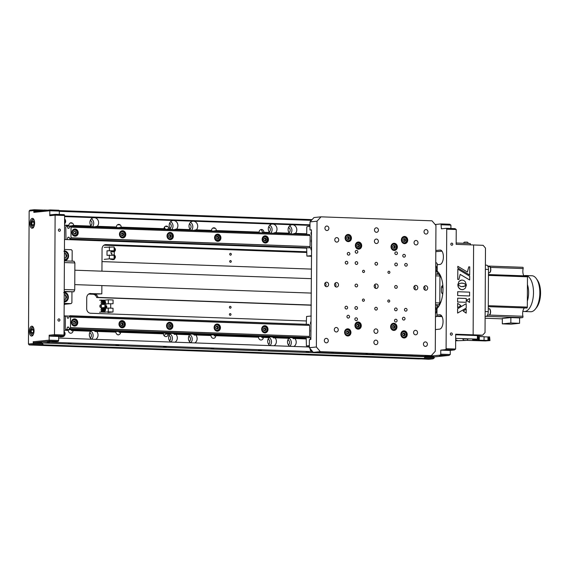 <?xml version="1.0" encoding="UTF-8"?>
<svg xmlns="http://www.w3.org/2000/svg" width="569" height="569" viewBox="0 0 569 569"><rect width="100%" height="100%" fill="white"/><g stroke="black" fill="none" stroke-linecap="round" stroke-linejoin="round"><path stroke-width="0.85" d="M71.097 343.669L68.301 343.619L71.097 343.669M70.3 333.149L70.89 333.199M404.075 355.589L401.465 355.497M356.514 353.882L353.897 353.79M308.917 352.183L306.122 352.133L308.917 352.183M261.356 350.483L258.561 350.426L261.356 350.483M260.552 339.963L261.15 340.013M213.788 348.783L210.999 348.726L213.788 348.783M212.991 338.263L213.581 338.313M166.226 347.076L163.431 347.019L166.226 347.076M165.43 336.556L166.02 336.606M118.658 345.376L115.87 345.319L118.658 345.376M117.861 334.857L118.452 334.906M52.113 345.227L54.233 345.269L52.113 345.227M58.458 345.454L60.57 345.497L58.458 345.454M405.676 357.88L407.788 357.922L405.676 357.88M412.02 358.107L414.132 358.15L412.02 358.107M189.356 341.45A2.973 2.61 84.3 0 0 190.487 339.06A2.973 2.61 84.3 0 0 188.837 336.236M288.447 344.999A2.973 2.61 84.3 0 0 289.578 342.609A2.973 2.61 84.3 0 0 287.928 339.785M90.265 337.901A2.973 2.61 84.3 0 0 91.396 335.511A2.973 2.61 84.3 0 0 89.738 332.687M169.541 340.739A2.973 2.61 84.3 0 0 170.664 338.349A2.973 2.61 84.3 0 0 169.014 335.525M268.632 344.288A2.973 2.61 84.3 0 0 269.763 341.898A2.973 2.61 84.3 0 0 268.106 339.074M193.026 334.145A4.95 4.353 84.3 0 1 194.292 335.134L195.786 334.985A4.95 4.353 -95.7 0 1 197.13 338.633A4.95 4.353 -95.7 0 1 194.797 342.908M190.7 342.758A4.95 4.353 -95.7 0 1 188.41 338.32A4.95 4.353 -95.7 0 1 189.797 334.771L175.963 334.28A4.95 4.353 -95.7 0 1 177.315 337.922A4.95 4.353 -95.7 0 1 174.982 342.197M190.75 342.766A4.95 4.353 84.3 0 0 192.23 339.124A4.95 4.353 84.3 0 0 189.121 334.266M272.302 336.983A4.95 4.353 84.3 0 1 273.568 337.972L275.055 337.822A4.95 4.353 -95.7 0 1 276.406 341.471A4.95 4.353 -95.7 0 1 274.073 345.746M269.969 345.596A4.95 4.353 -95.7 0 1 267.686 341.158A4.95 4.353 -95.7 0 1 269.073 337.609L263.347 337.403A2.703 2.376 84.3 0 1 258.589 337.232L215.779 335.703A2.703 2.376 84.3 0 1 211.021 335.532L195.786 334.985M270.019 345.603A4.95 4.353 84.3 0 0 271.505 341.962A4.95 4.353 84.3 0 0 268.39 337.104M292.117 337.694A4.95 4.353 84.3 0 1 293.384 338.683L294.877 338.534A4.95 4.353 -95.7 0 1 296.221 342.175A4.95 4.353 -95.7 0 1 293.896 346.457M289.792 346.308A4.95 4.353 -95.7 0 1 287.501 341.862A4.95 4.353 -95.7 0 1 288.888 338.32L275.055 337.822M289.841 346.308A4.95 4.353 84.3 0 0 291.321 342.673A4.95 4.353 84.3 0 0 288.213 337.815M288.284 233.667A4.95 4.353 84.3 0 1 287.95 233.333L289.443 233.183A4.95 4.353 -95.7 0 1 288.092 229.542A4.95 4.353 -95.7 0 1 291.954 224.769A4.95 4.353 -95.7 0 1 292.48 224.755A4.95 4.353 -95.7 0 1 296.812 229.848A4.95 4.353 -95.7 0 1 295.425 233.397L293.931 233.546A4.95 4.353 84.3 0 1 293.597 233.859M290.652 233.752A4.95 4.353 84.3 0 0 291.911 230.345A4.95 4.353 84.3 0 0 289.593 225.879M189.193 230.118A4.95 4.353 84.3 0 1 188.858 229.784L190.352 229.634A4.95 4.353 -95.7 0 1 189 225.993A4.95 4.353 -95.7 0 1 192.863 221.22A4.95 4.353 -95.7 0 1 193.389 221.206L272.658 224.044A4.95 4.353 -95.7 0 1 276.996 229.143A4.95 4.353 -95.7 0 1 275.609 232.685L274.116 232.835A4.95 4.353 84.3 0 1 273.781 233.148M309.984 225.381L272.658 224.044A4.95 4.353 -95.7 0 0 272.138 224.058A4.95 4.353 -95.7 0 0 268.276 228.83A4.95 4.353 -95.7 0 0 269.621 232.472L268.127 232.621A4.95 4.353 84.3 0 0 268.461 232.956M263.603 230.95A4.95 4.353 84.3 0 0 263.803 231.512M270.837 233.041A4.95 4.353 84.3 0 0 272.089 229.634A4.95 4.353 84.3 0 0 269.777 225.168M90.094 226.576A4.95 4.353 84.3 0 1 89.767 226.234L91.253 226.085A4.95 4.353 -95.7 0 1 89.909 222.443A4.95 4.353 -95.7 0 1 93.771 217.671A4.95 4.353 -95.7 0 1 94.29 217.657L193.389 221.206A4.95 4.353 -95.7 0 1 197.72 226.306A4.95 4.353 -95.7 0 1 196.333 229.848L194.84 229.997A4.95 4.353 84.3 0 1 194.506 230.31M191.561 230.203A4.95 4.353 84.3 0 0 192.82 226.796A4.95 4.353 84.3 0 0 190.501 222.33M169.37 229.414A4.95 4.353 84.3 0 1 169.036 229.072L170.529 228.923A4.95 4.353 -95.7 0 1 169.185 225.281A4.95 4.353 -95.7 0 1 173.047 220.509A4.95 4.353 -95.7 0 1 173.566 220.495A4.95 4.353 -95.7 0 1 177.905 225.594A4.95 4.353 -95.7 0 1 176.518 229.136L175.024 229.293A4.95 4.353 84.3 0 1 174.69 229.599M164.448 227.166A4.95 4.353 84.3 0 0 165.501 229.271M171.738 229.492A4.95 4.353 84.3 0 0 172.997 226.085A4.95 4.353 84.3 0 0 170.686 221.626M64.617 216.597L94.29 217.657A4.95 4.353 -95.7 0 1 98.629 222.756A4.95 4.353 -95.7 0 1 97.242 226.298L95.748 226.455A4.95 4.353 84.3 0 1 95.414 226.761M92.47 226.654A4.95 4.353 84.3 0 0 93.729 223.247A4.95 4.353 84.3 0 0 91.41 218.788M289.038 232.671A2.973 2.61 84.3 0 0 290.169 230.281A2.973 2.61 84.3 0 0 288.511 227.458M189.946 229.122A2.973 2.61 84.3 0 0 191.077 226.732A2.973 2.61 84.3 0 0 189.42 223.909M90.855 225.573A2.973 2.61 84.3 0 0 91.979 223.183A2.973 2.61 84.3 0 0 90.329 220.367M269.222 231.96A2.973 2.61 84.3 0 0 270.346 229.57A2.973 2.61 84.3 0 0 268.696 226.747M261.719 230.04A2.973 2.61 84.3 0 0 263.163 232.444M170.131 228.411A2.973 2.61 84.3 0 0 171.255 226.021A2.973 2.61 84.3 0 0 169.605 223.204M163.758 228.681A2.973 2.61 84.3 0 0 165.472 229.236M261.171 229.506L261.982 230.061L260.51 229.712M213.603 227.799L214.421 228.361L212.941 228.005M166.041 226.099L166.852 226.661L165.38 226.306M118.473 224.399L119.291 224.954L117.811 224.606M70.912 222.692L71.73 223.254L70.25 222.899M93.935 330.596A4.95 4.353 84.3 0 1 95.201 331.592L96.694 331.442A4.95 4.353 -95.7 0 1 98.039 335.084A4.95 4.353 -95.7 0 1 95.706 339.359M91.609 339.216A4.95 4.353 -95.7 0 1 89.319 334.771A4.95 4.353 -95.7 0 1 90.706 331.222L73.088 330.596A2.703 2.376 84.3 0 1 68.33 330.425L64.027 330.269M91.659 339.216A4.95 4.353 84.3 0 0 93.138 335.575A4.95 4.353 84.3 0 0 90.03 330.717M170.878 342.054A4.95 4.353 -95.7 0 1 168.595 337.609A4.95 4.353 -95.7 0 1 169.982 334.06L168.218 334.003A2.703 2.376 -95.7 0 1 163.459 333.832L120.649 332.296A2.703 2.376 84.3 0 1 115.898 332.125L96.694 331.442M170.928 342.054A4.95 4.353 84.3 0 0 172.414 338.413A4.95 4.353 84.3 0 0 169.299 333.555M33.151 341.763L49.133 340.155L49.496 341.123L33.934 342.687L33.151 341.763L33.5 344.529L29.239 344.956L28.45 344.032L33.137 343.562L42.654 343.904L43.443 344.828L38.536 345.319L419.054 358.939L423.955 358.449L424.751 357.581L424.759 356.571M91.253 226.085L73.636 225.459A2.703 2.376 84.3 0 0 68.885 225.288L64.574 225.338M68.885 225.288L64.574 225.132M65.03 304.237A2.703 2.376 -95.7 0 1 64.162 304.607M65.648 316.151L64.098 316.094M66.822 315.987L64.098 315.895M175.963 334.28L174.47 334.43A4.95 4.353 84.3 0 0 173.211 333.434M169.761 333.313A4.95 4.353 84.3 0 0 168.694 334.017M166.667 333.534A4.95 4.353 84.3 0 0 164.199 335.824M90.485 330.475A4.95 4.353 84.3 0 0 89.418 331.179M51.039 342.161L43.365 342.929M59.325 211.334L311.414 220.352M42.974 210.153L44.147 210.039L43.642 210.587M44.147 210.039L47.803 210.167M59.062 210.573L312.082 219.627M64.624 216.014L309.984 224.798M49.162 335.212L54.489 334.679L54.852 335.646L49.944 336.137L49.162 335.212L49.133 340.155L58.643 340.497L58.216 341.436L42.654 343L42.654 343.904L42.654 343L33.934 342.687M170.529 228.923L168.765 228.859A2.703 2.376 84.3 0 0 164.007 228.695L121.204 227.159A2.703 2.376 84.3 0 0 116.446 226.988L97.242 226.298M190.352 229.634L176.518 229.136M269.621 232.472L263.895 232.266A2.703 2.376 84.3 0 0 259.137 232.095L216.334 230.566A2.703 2.376 84.3 0 0 211.576 230.395L196.333 229.848M289.443 233.183L275.609 232.685M306.734 233.375A2.703 2.376 84.3 0 0 306.705 233.802L295.425 233.397M293.931 233.546L305.212 233.951A2.703 2.376 84.3 0 0 305.226 234.272M287.95 233.333L274.116 232.835M268.127 232.621L262.401 232.415A2.703 2.376 84.3 0 1 262.387 232.742M214.819 231.035A2.703 2.376 84.3 0 0 214.84 230.715L257.643 232.244A2.703 2.376 84.3 0 0 257.665 232.572M194.84 229.997L210.082 230.545A2.703 2.376 84.3 0 0 210.096 230.872M188.858 229.784L175.024 229.293M169.036 229.072L167.272 229.015A2.703 2.376 84.3 0 1 167.258 229.335M119.689 227.628A2.703 2.376 84.3 0 0 119.71 227.308L162.521 228.845A2.703 2.376 84.3 0 0 162.535 229.165M95.748 226.455L114.952 227.138A2.703 2.376 84.3 0 0 114.966 227.465M89.767 226.234L72.149 225.609A2.703 2.376 84.3 0 1 72.128 225.929M67.391 225.438A2.703 2.376 84.3 0 0 67.462 226.128M64.496 239.506L306.655 248.176L67.263 239.606L67.889 237.294L69.013 237.181L69.496 238.148A1.394 0.661 92.1 0 1 69.98 239.136L70.478 239.087A1.394 0.661 92.1 0 1 70.976 237.998L71.033 226.981L310.041 235.538A1.394 0.661 92.1 0 1 309.55 234.549L70.051 226.042A1.394 0.661 92.1 0 1 69.553 227.131L69.062 228.197L67.939 228.311L67.334 226.121L66.139 226.242L65.798 226.995L65.99 239.563M101.943 271.178L102.057 248.945A4.502 3.955 -95.7 0 1 105.571 244.606A4.502 3.955 -95.7 0 1 106.047 244.592L105.109 244.684M311.456 269.094L102.121 261.605A4.502 3.955 -95.7 0 1 101.993 261.598M94.205 294.123A4.502 3.955 -95.7 0 1 97.968 297.402L96.694 297.53A4.502 3.955 84.3 0 0 92.925 294.251L101.823 293.874L101.865 285.581M92.925 294.251L88.6 294.095M101.823 293.874L89.781 293.568M306.278 320.966L90.62 313.249A4.502 3.955 -95.7 0 1 86.68 308.611L86.737 297.829A4.502 3.955 -95.7 0 1 90.251 293.49A4.502 3.955 -95.7 0 1 90.727 293.476M306.641 251.775L106.047 244.592M306.634 252.472L103.921 245.211M231.334 254.272A0.925 0.811 84.3 0 0 229.705 254.208A0.925 0.811 84.3 0 0 231.334 254.272M231.291 261.456A0.925 0.811 84.3 0 0 229.67 261.399A0.925 0.811 84.3 0 0 231.291 261.456M97.968 297.402L311.271 305.041M96.694 297.53L311.271 305.219M231.014 314.479A0.925 0.811 84.3 0 0 229.392 314.415A0.925 0.811 84.3 0 0 231.014 314.479M231.057 307.288A0.925 0.811 84.3 0 0 229.428 307.232A0.925 0.811 84.3 0 0 231.057 307.288M294.877 338.534L306.15 338.939A2.703 2.376 84.3 0 0 306.179 339.366M288.675 337.573A4.95 4.353 84.3 0 0 287.601 338.271M268.853 336.862A4.95 4.353 84.3 0 0 267.786 337.566M189.577 334.024A4.95 4.353 84.3 0 0 188.51 334.728M215.772 335.902L214.285 335.852A2.703 2.376 84.3 0 0 214.143 334.899M209.691 334.743A2.703 2.376 84.3 0 0 209.541 335.482M263.333 337.609L261.854 337.552A2.703 2.376 84.3 0 0 261.704 336.606M257.252 336.443A2.703 2.376 84.3 0 0 257.103 337.182M304.813 338.15A2.703 2.376 84.3 0 0 304.671 338.882M73.081 330.795L71.594 330.745A2.703 2.376 84.3 0 0 71.452 329.792M66.993 329.636A2.703 2.376 84.3 0 0 66.85 330.369M120.642 332.502L119.163 332.445A2.703 2.376 84.3 0 0 119.013 331.499M114.561 331.336A2.703 2.376 84.3 0 0 114.412 332.076M168.211 334.202L166.724 334.152A2.703 2.376 84.3 0 0 166.575 333.199M162.122 333.043A2.703 2.376 84.3 0 0 161.973 333.775M309.344 347.012L58.657 338.036M43.45 343.029L423.962 356.649L431.636 355.881L432.433 354.366M51.125 342.261L312.673 351.621M429.353 355.803L431.636 355.881M43.443 344.828L423.955 358.449M217.258 331.186A3.599 3.165 84.3 0 0 217.635 331.172A3.599 3.165 84.3 0 0 220.445 327.495A3.599 3.165 84.3 0 0 217.294 323.996A3.599 3.165 84.3 0 0 216.917 324.01A3.599 3.165 84.3 0 0 214.115 327.694A3.599 3.165 84.3 0 0 217.258 331.186M216.64 331.094A3.599 3.165 84.3 0 0 217.159 330.774M216.526 324.501A3.599 3.165 84.3 0 0 215.957 324.287M169.697 329.487A3.599 3.165 84.3 0 0 170.074 329.472A3.599 3.165 84.3 0 0 172.884 325.788A3.599 3.165 84.3 0 0 169.733 322.296A3.599 3.165 84.3 0 0 169.356 322.31A3.599 3.165 84.3 0 0 166.546 325.994A3.599 3.165 84.3 0 0 169.697 329.487M169.078 329.394A3.599 3.165 84.3 0 0 169.59 329.067M168.965 322.801A3.599 3.165 84.3 0 0 168.388 322.587M122.129 327.78A3.599 3.165 84.3 0 0 122.513 327.772A3.599 3.165 84.3 0 0 125.315 324.088A3.599 3.165 84.3 0 0 122.171 320.596A3.599 3.165 84.3 0 0 121.787 320.603A3.599 3.165 84.3 0 0 118.985 324.287A3.599 3.165 84.3 0 0 122.129 327.78M121.51 327.694A3.599 3.165 84.3 0 0 122.029 327.367M121.396 321.094A3.599 3.165 84.3 0 0 120.827 320.88M74.567 326.08A3.599 3.165 84.3 0 0 74.944 326.065A3.599 3.165 84.3 0 0 77.754 322.381A3.599 3.165 84.3 0 0 74.603 318.889A3.599 3.165 84.3 0 0 74.226 318.903A3.599 3.165 84.3 0 0 71.417 322.587A3.599 3.165 84.3 0 0 74.567 326.08M73.949 325.987A3.599 3.165 84.3 0 0 74.468 325.66M73.835 319.394A3.599 3.165 84.3 0 0 73.266 319.181M264.827 332.893A3.599 3.165 84.3 0 0 265.204 332.879A3.599 3.165 84.3 0 0 268.006 329.195A3.599 3.165 84.3 0 0 264.862 325.703A3.599 3.165 84.3 0 0 264.485 325.717A3.599 3.165 84.3 0 0 261.676 329.401A3.599 3.165 84.3 0 0 264.827 332.893M264.201 332.801A3.599 3.165 84.3 0 0 264.72 332.474M264.094 326.208A3.599 3.165 84.3 0 0 263.518 325.987M66.865 315.987L65.67 316.108L65.328 316.855L65.264 328.896L65.599 329.586L66.793 329.465L67.419 327.154L68.543 327.04L69.02 328.007A1.394 0.661 92.1 0 1 69.51 328.996L70.001 328.946A1.394 0.661 92.1 0 1 70.499 327.858L70.556 316.841L309.572 325.397A1.394 0.661 92.1 0 1 309.081 324.408L69.574 315.902A1.394 0.661 92.1 0 1 69.077 316.99L68.593 318.057L67.469 318.171L66.865 315.987L69.553 316.079M70.008 315.731L309.081 324.408M70.556 316.841A1.394 0.661 92.1 0 1 70.072 315.852M70.648 317.025L309.572 325.397M70.499 327.858L309.515 336.421L70.592 327.659M69.944 329.081L309.017 337.502L70.001 328.946M69.567 329.124L310.518 337.751M306.186 338.036L66.793 329.465M65.599 329.586L306.186 338.199M68.621 327.196L67.419 327.154M310.887 336.841A1.799 0.854 -87.9 0 0 310.446 338.455A1.799 0.854 -87.9 0 0 310.603 339.494M310.973 321.563A1.799 0.854 -87.9 0 0 310.525 323.178A1.799 0.854 -87.9 0 0 310.951 324.7M306.257 324.188L306.57 316.478L311.215 316.008M310.93 329.586A2.923 1.38 -87.9 0 0 310.916 331.955M309.351 346.059L306.421 345.952L309.351 345.66M309.607 336.215L309.657 325.582M309.017 337.502A1.394 0.661 92.1 0 1 309.515 336.421M308.583 337.68L308.953 337.645M306.421 345.952L306.186 337.595M217.728 241.327A3.599 3.165 84.3 0 0 218.112 241.313A3.599 3.165 84.3 0 0 220.914 237.629A3.599 3.165 84.3 0 0 217.771 234.136A3.599 3.165 84.3 0 0 217.386 234.151A3.599 3.165 84.3 0 0 214.584 237.835A3.599 3.165 84.3 0 0 217.728 241.327M217.109 241.235A3.599 3.165 84.3 0 0 217.628 240.907M216.995 234.641A3.599 3.165 84.3 0 0 216.426 234.428M170.167 239.627A3.599 3.165 84.3 0 0 170.544 239.613A3.599 3.165 84.3 0 0 173.353 235.929A3.599 3.165 84.3 0 0 170.202 232.437A3.599 3.165 84.3 0 0 169.825 232.444A3.599 3.165 84.3 0 0 167.016 236.128A3.599 3.165 84.3 0 0 170.167 239.627M169.548 239.535A3.599 3.165 84.3 0 0 170.067 239.208M169.434 232.941A3.599 3.165 84.3 0 0 168.865 232.721M122.598 237.92A3.599 3.165 84.3 0 0 122.982 237.906A3.599 3.165 84.3 0 0 125.785 234.222A3.599 3.165 84.3 0 0 122.641 230.73A3.599 3.165 84.3 0 0 122.257 230.744A3.599 3.165 84.3 0 0 119.454 234.428A3.599 3.165 84.3 0 0 122.598 237.92M121.979 237.828A3.599 3.165 84.3 0 0 122.499 237.508M121.873 231.234A3.599 3.165 84.3 0 0 121.297 231.021M75.037 236.22A3.599 3.165 84.3 0 0 75.414 236.206A3.599 3.165 84.3 0 0 78.223 232.522A3.599 3.165 84.3 0 0 75.072 229.03A3.599 3.165 84.3 0 0 74.695 229.044A3.599 3.165 84.3 0 0 71.893 232.728A3.599 3.165 84.3 0 0 75.037 236.22M74.418 236.128A3.599 3.165 84.3 0 0 74.937 235.801M74.304 229.535A3.599 3.165 84.3 0 0 73.735 229.321M265.296 243.027A3.599 3.165 84.3 0 0 265.673 243.02A3.599 3.165 84.3 0 0 268.483 239.336A3.599 3.165 84.3 0 0 265.332 235.843A3.599 3.165 84.3 0 0 264.955 235.851A3.599 3.165 84.3 0 0 262.145 239.535A3.599 3.165 84.3 0 0 265.296 243.027M264.677 242.935A3.599 3.165 84.3 0 0 265.19 242.614M264.564 236.341A3.599 3.165 84.3 0 0 263.988 236.128M67.334 226.121L70.023 226.22M70.485 225.872L309.55 234.549M71.033 226.981A1.394 0.661 92.1 0 1 70.542 225.993M71.118 227.166L310.041 235.538M70.976 237.998L309.984 246.555L71.068 237.799M70.414 239.222L309.422 247.778L70.478 239.087M70.044 239.257L310.987 247.885M69.091 237.337L67.889 237.294M311.364 246.974A1.799 0.854 -87.9 0 0 310.916 248.589A1.799 0.854 -87.9 0 0 311.556 250.275M311.442 231.697A1.799 0.854 -87.9 0 0 310.994 233.311A1.799 0.854 -87.9 0 0 311.428 234.841M311.399 239.727A2.923 1.38 -87.9 0 0 311.385 242.088M306.727 234.328L306.769 227.223L307.04 226.618L309.977 226.32M311.528 256.256L306.89 256.093L311.528 255.623M310.077 246.356L310.133 235.722M309.486 247.643A1.394 0.661 92.1 0 1 309.984 246.555M309.052 247.821L309.422 247.778M306.89 256.093L306.663 247.728M312.032 350.867L311.015 350.966L310.233 350.042L311.243 349.942M312.153 351.009L311.015 350.966M310.233 350.042L310.24 348.754M32.305 218.354A4.95 2.34 -87.9 0 0 29.937 223.375A4.95 2.34 -87.9 0 0 32.099 228.24A4.95 2.34 -87.9 0 0 32.248 228.24A4.95 2.34 -87.9 0 0 34.617 223.219A4.95 2.34 -87.9 0 0 32.454 218.347A4.95 2.34 -87.9 0 0 32.305 218.354M31.736 326.186A4.95 2.34 -87.9 0 0 29.368 331.208A4.95 2.34 -87.9 0 0 31.537 336.08A4.95 2.34 -87.9 0 0 31.686 336.073A4.95 2.34 -87.9 0 0 34.055 331.051A4.95 2.34 -87.9 0 0 31.892 326.179A4.95 2.34 -87.9 0 0 31.736 326.186M38.756 342.517L41.544 342.566L38.756 342.517M47.277 341.656L50.072 341.713L47.277 341.656M57.931 319.97A1.124 0.989 84.3 0 0 59.916 320.041A1.124 0.989 84.3 0 0 57.931 319.97M58.401 230.111A1.124 0.989 84.3 0 0 60.385 230.182A1.124 0.989 84.3 0 0 58.401 230.111M29.147 211.035L29.944 210.167L34.204 209.741L33.834 210.566L29.147 211.035L28.45 344.032M34.204 209.741L42.924 210.053L43.208 210.63M41.217 210.829L33.834 210.566L33.827 212.365L34.624 211.49L50.179 209.925L49.809 210.758L33.827 212.365M50.179 209.925L58.899 210.238L59.325 211.099L49.809 210.758L49.788 215.701L50.584 214.826L55.485 214.335L55.115 215.16L49.788 215.701M59.325 211.099L59.304 214.47M55.485 214.335L64.205 214.648L64.624 215.502L55.115 215.16L54.489 334.679L63.998 335.02L63.572 335.959L54.852 335.646M64.624 215.502L63.998 335.02M63.572 335.959L58.664 336.45L49.944 336.137M58.664 336.45L58.643 340.497M58.216 341.436L49.496 341.123M42.654 343.904L42.22 344.842L33.5 344.529M42.22 344.842L37.959 345.269L29.239 344.956M435.47 316.677L436.16 316.698L436.956 315.831L437.013 305.048L435.527 304.991M435.47 316.769L436.16 316.698M435.484 313.647A4.95 4.353 84.3 0 0 436.587 310.425A4.95 4.353 84.3 0 0 435.52 307.118M435.69 274.18L439.09 274.301L439.937 276.008L439.794 302.971L438.934 304.849L437.013 305.048M438.934 304.849L435.527 304.728M435.747 262.757L436.444 262.778L437.227 263.71L437.177 274.23M435.698 272.316A4.95 4.353 84.3 0 0 436.807 269.087A4.95 4.353 84.3 0 0 435.733 265.78M439.937 276.008L435.683 275.858M435.541 302.815L439.794 302.971M442.725 293.903A2.703 2.376 -95.7 0 1 441.409 291.442L441.43 287.772A2.703 2.376 -95.7 0 1 442.838 285.361M441.018 277.003L439.929 276.968M439.801 302.125L440.819 302.167M452.789 244.229A1.124 0.989 84.3 0 0 450.812 244.158A1.124 0.989 84.3 0 0 452.789 244.229M452.319 334.088A1.124 0.989 84.3 0 0 450.335 334.017A1.124 0.989 84.3 0 0 452.319 334.088M433.77 356.656L430.982 356.599L433.77 356.656M442.298 355.796L439.503 355.746L442.298 355.796M439.937 276.278L440.74 276.306M437.006 306.321L438.742 306.385M436.999 307.217A20.249 9.573 -87.9 0 0 437.54 307.978M438.799 272.857A20.249 9.573 -87.9 0 0 437.725 274.251M437.227 264.713L439.937 264.443A7.198 3.4 -87.9 0 0 443.379 257.145A7.198 3.4 -87.9 0 0 440.228 250.054A7.198 3.4 -87.9 0 0 440.015 250.068L435.811 250.488M435.811 251.654L441.957 251.164M435.505 309.707A20.249 9.573 -87.9 0 0 436.43 309.052M436.992 308.547A20.249 9.573 -87.9 0 0 443.002 289.28A20.249 9.573 -87.9 0 0 437.191 271.207M436.537 270.759A20.249 9.573 -87.9 0 0 435.712 270.346M441.622 315.866L436.444 316.385M436.964 315.034L439.673 314.764A7.198 3.4 92.1 0 1 439.894 314.757A7.198 3.4 92.1 0 1 443.045 321.841A7.198 3.4 92.1 0 1 439.595 329.145L435.399 329.565M442.056 316.592L436.437 316.392M469.546 302.431L469.567 298.519L466.473 300.325L469.503 302.402M469.525 298.547L466.431 300.325L469.503 302.438M457.839 266.328L457.789 267.963L469.653 275.026L469.738 266.875L468.771 266.84L467.362 272.003M468.813 266.84L467.398 272.025L457.796 266.306M457.839 266.299L457.832 267.956L469.695 275.026M464.958 286.122L461.132 286.655L457.832 284.784L458.529 287.494L460.798 289.486L463.344 289.578L465.385 288.113L466.388 285.076L463.01 286.726M457.625 307.616L460.933 305.702L457.647 303.313L457.583 307.623L457.647 303.348M466.239 303.64L457.618 308.768L457.597 313.085L466.217 308.049L466.196 303.647L457.576 308.775L457.597 313.064M477.768 335.667L482.64 335.177L485.037 332.566L485.478 248.098L483.109 245.317L473.6 244.976L473.131 334.835L469.076 335.241L473.131 334.835L455.691 334.209L455.613 349.039L454.389 349.949L445.669 349.636L446.096 348.697L455.613 349.039M420.057 358.84L428.777 359.259L433.037 358.833L434.261 357.922L434.268 356.912M433.037 358.833L424.318 358.52L424.751 357.581L434.261 357.922M420.057 358.947L424.318 358.52M424.751 357.581L424.759 356.678L433.478 356.991L449.033 355.426L450.257 354.515L450.278 350.362M449.033 355.426L440.314 355.12L440.747 354.174L450.257 354.515M424.759 356.678L440.314 355.12M440.747 354.174L440.769 350.134L449.489 350.447L454.389 349.949M440.769 350.134L445.669 349.636M482.64 335.177L473.131 334.835L473.6 244.976L456.16 244.35L456.238 229.52L446.722 229.179L446.302 228.325L441.402 228.816L441.003 223.923L435.15 224.506M446.302 228.325L455.022 228.638L456.238 229.52M441.003 223.923L449.723 224.229L450.933 225.118L441.423 224.776M450.918 228.489L450.933 225.118M469.581 295.972L457.689 295.546L457.711 291.719L457.647 295.546L469.581 295.972L469.603 292.146L457.668 291.726M466.189 313.114L466.21 309.123L463.187 311.015L466.146 313.085M466.21 309.123L463.145 311.015L466.146 313.121M466.374 285.033L465.15 281.563L463.792 280.474L462.128 280.033L460.456 280.353L459.083 281.349L457.81 284.742L459.923 283.405L462.106 283.056L464.297 283.561L466.331 284.991M457.825 269.144L457.732 279.422L458.913 279.457L460.172 274.372L469.674 279.998L469.695 276.214L457.825 269.144L457.775 279.415L458.913 279.457M469.674 279.998L460.165 274.393M457.654 301.99L466.246 302.295L466.267 298.49L457.675 298.177L457.611 301.997L466.203 302.295M457.675 298.177L457.611 301.997M461.146 283.099L463.87 283.412L466.331 285.041M461.658 280.048L459.041 281.349L457.81 284.706M446.096 348.697L446.722 229.179M466.345 285.119L464.916 286.129M457.832 284.834L458.095 286.662L459.311 288.554L460.755 289.486L462.497 289.735M470.193 244.855L470.2 243.518L470.556 244.862M470.2 243.518L456.167 243.02M455.655 340.226L456.971 340.17L455.655 340.098M455.684 334.764L477.768 335.61L477.754 339.202L477.384 339.131L477.405 335.539M455.669 338.356L477.384 339.131M477.754 339.202L472.633 339.721L473.678 340.049L489.589 340.504L489.61 336.905L489.959 340.575L489.589 340.504M474.532 339.529L474.525 339.963M477.768 336.599L478.451 336.62L478.429 340.219M478.451 336.62L479.304 336.535L479.283 340.134M479.304 336.535L484.063 336.706L484.041 340.305M484.063 336.827L487.96 336.962L487.946 340.561M487.96 336.962L488.814 336.876L488.799 340.475M488.814 336.876L489.61 336.905M489.959 340.575L485.329 340.931L466.921 340.347M465.406 340.447L455.655 340.795M64.389 260.694A4.95 4.353 84.3 0 0 64.717 260.673A4.95 4.353 84.3 0 0 68.579 255.901A4.95 4.353 84.3 0 0 64.439 250.815M64.169 302.025A4.95 4.353 84.3 0 0 64.496 302.011A4.95 4.353 84.3 0 0 68.365 297.238A4.95 4.353 84.3 0 0 64.226 292.153M64.446 249.464L71.388 249.713L72.178 250.637L72.121 261.164M64.389 260.887L74.034 261.228L74.88 262.942L64.382 262.565M64.24 289.521L74.738 289.898L74.88 262.942M74.738 289.898L73.878 291.783L64.226 291.435M64.226 291.698L73.878 291.783M64.162 304.33L71.104 303.633L71.9 302.758L71.957 291.975M64.162 303.384L71.104 303.633M261.946 327.751A3.151 2.774 -95.7 0 1 264.059 326.208A3.151 2.774 -95.7 0 1 267.146 329.415M265.958 329.373L265.268 330.696L263.895 330.646L263.212 329.273L263.909 327.95L265.282 328L265.958 329.373L265.104 329.458L264.471 330.667M263.845 328.064L265.282 328M264.429 328.085L265.104 329.458M267.146 329.444A3.151 2.774 -95.7 0 1 264.692 332.481A3.151 2.774 -95.7 0 1 262.309 331.386M263.689 242.309A3.151 2.774 -95.7 0 1 262.778 241.526A3.151 2.774 -95.7 0 0 265.161 242.614A3.151 2.774 -95.7 0 1 263.689 242.309M267.622 239.585A3.151 2.774 -95.7 0 1 265.161 242.614C268.106 241.178 268.404 239.193 266.05 236.661L264.528 236.348A3.151 2.774 -95.7 0 0 262.416 237.892A3.151 2.774 -95.7 0 1 264.528 236.348A3.151 2.774 -95.7 0 1 266 236.654M264.258 238.169L265.631 238.062L266.427 239.35L265.851 240.751L264.485 240.858L263.689 239.57L264.258 238.169M264.315 238.205L264.898 238.226L265.538 239.521L265.012 240.808M32.333 333.747L31.274 332.559L31.288 329.963L32.362 328.555L33.422 329.75L33.407 332.339L32.333 333.747M33.187 332.623L31.274 332.559M33.415 330.041L31.288 329.963M32.895 225.914L31.843 224.719L31.85 222.13L32.924 220.722L33.984 221.917L33.969 224.506L32.895 225.914M33.756 224.791L31.843 224.719M33.984 222.202L31.85 222.13M65.371 253.539A4.502 3.955 -95.7 0 1 66.054 256.107A4.502 3.955 -95.7 0 1 65.67 257.985M64.425 253.447L65.805 253.497L66.936 255.787L65.776 257.992L64.404 257.942M64.425 253.625L65.805 253.497M65.158 294.877A4.502 3.955 -95.7 0 1 65.833 297.438A4.502 3.955 -95.7 0 1 65.456 299.322M64.212 294.785L65.584 294.834L66.715 297.125L65.563 299.33L64.183 299.28M64.212 294.962L65.584 294.834M64.02 331.208A3.151 2.774 -95.7 0 1 65.051 333.676A3.151 2.774 -95.7 0 1 62.59 336.734L61.096 336.884A3.151 2.774 -95.7 0 1 59.325 336.386M463.458 243.276A2.667 2.667 0 0 1 464.432 242.131L467.391 242.145A2.667 2.667 0 0 1 468.408 243.454M455.662 339.309A2.667 2.667 0 0 0 456.075 338.47L455.669 338.384M466.879 340.376A2.667 2.667 0 0 0 467.967 338.896L462.839 338.868A2.667 2.667 0 0 0 463.913 340.362L466.879 340.376L463.913 340.362M466.281 340.333L464.482 340.333L466.281 340.333M214.378 326.051A3.151 2.774 -95.7 0 1 216.497 324.508A3.151 2.774 -95.7 0 1 219.584 327.716M218.396 327.666L217.699 328.989L216.327 328.939L215.651 327.573L216.341 326.243L217.714 326.293L218.396 327.666L217.543 327.751L216.91 328.96M216.284 326.364L217.714 326.293M216.86 326.378L217.543 327.751M219.584 327.737A3.151 2.774 -95.7 0 1 217.123 330.774A3.151 2.774 -95.7 0 1 214.748 329.686M166.817 324.344A3.151 2.774 -95.7 0 1 168.929 322.801A3.151 2.774 -95.7 0 1 172.023 326.016M170.828 325.966L170.138 327.289L168.765 327.239L168.083 325.866L168.78 324.543L170.152 324.593L170.828 325.966L169.982 326.051L169.342 327.26M168.716 324.657L170.152 324.593M169.299 324.679L169.982 326.051M172.023 326.037A3.151 2.774 -95.7 0 1 169.562 329.074A3.151 2.774 -95.7 0 1 167.179 327.979M119.255 322.644A3.151 2.774 -95.7 0 1 121.368 321.101A3.151 2.774 -95.7 0 1 124.455 324.309M123.267 324.266L122.577 325.589L121.197 325.539L120.521 324.166L121.211 322.843L122.591 322.893L123.267 324.266L122.413 324.351L121.78 325.56M121.154 322.957L122.591 322.893M121.738 322.979L122.413 324.351M124.455 324.337A3.151 2.774 -95.7 0 1 121.994 327.367A3.151 2.774 -95.7 0 1 119.618 326.279M71.687 320.944A3.151 2.774 -95.7 0 1 73.799 319.401A3.151 2.774 -95.7 0 1 76.893 322.609A3.151 2.774 -95.7 0 1 74.432 325.667A3.151 2.774 -95.7 0 1 72.057 324.572M75.023 321.186L75.705 322.559L75.008 323.882L73.636 323.832L72.96 322.459L73.65 321.136L75.023 321.186L74.169 321.272L74.852 322.644L75.705 322.559M73.593 321.25L74.169 321.272M72.156 231.078A3.151 2.774 -95.7 0 1 74.269 229.535A3.151 2.774 -95.7 0 1 77.363 232.749A3.151 2.774 -95.7 0 1 74.902 235.808A3.151 2.774 -95.7 0 1 72.526 234.713M76.175 232.7L75.478 234.023L74.105 233.973L73.429 232.6L74.119 231.277L75.492 231.327L76.175 232.7L75.321 232.785L74.688 233.994M74.062 231.391L75.492 231.327M119.725 232.785A3.151 2.774 -95.7 0 1 121.837 231.242A3.151 2.774 -95.7 0 1 124.924 234.449A3.151 2.774 -95.7 0 1 122.47 237.508A3.151 2.774 -95.7 0 1 120.087 236.419M123.736 234.4L123.046 235.722L121.674 235.673L120.991 234.3L121.688 232.977L123.06 233.027L123.736 234.4L122.883 234.485L122.25 235.694M121.624 233.091L123.06 233.027M122.207 233.112L122.883 234.485M167.286 234.485A3.151 2.774 -95.7 0 1 169.398 232.941A3.151 2.774 -95.7 0 1 172.492 236.149M171.305 236.107L170.608 237.429L169.235 237.38L168.559 236.007L169.249 234.684L170.622 234.734L171.305 236.107L170.451 236.192L169.818 237.401M169.192 234.798L170.622 234.734M169.768 234.819L170.451 236.192M172.492 236.178A3.151 2.774 -95.7 0 1 170.031 239.208A3.151 2.774 -95.7 0 1 167.649 238.119M214.847 236.185A3.151 2.774 -95.7 0 1 216.967 234.641A3.151 2.774 -95.7 0 1 220.054 237.856M218.866 237.806L218.176 239.129L216.796 239.08L216.12 237.707L216.81 236.384L218.183 236.434L218.866 237.806L218.012 237.892L217.379 239.101M216.753 236.498L218.183 236.434M217.337 236.519L218.012 237.892M220.054 237.878A3.151 2.774 -95.7 0 1 217.593 240.915A3.151 2.774 -95.7 0 1 215.217 239.819M265.751 238.141L266.427 239.513L265.737 240.836L264.365 240.787L263.682 239.414L264.379 238.091L265.751 238.141M264.898 238.226L265.68 238.148M391.038 246.761A3.599 3.165 84.3 0 0 394.566 250.452A3.599 3.165 84.3 0 0 397.375 246.982A3.599 3.165 84.3 0 0 393.848 243.29A3.599 3.165 84.3 0 0 391.038 246.761M393.57 250.374A3.599 3.165 84.3 0 0 394.089 250.047M362.41 300.112A1.124 0.989 84.3 0 0 364.395 300.183A1.124 0.989 84.3 0 0 362.41 300.112M362.56 271.356A1.124 0.989 84.3 0 0 364.544 271.427A1.124 0.989 84.3 0 0 362.56 271.356M387.781 301.015A1.124 0.989 84.3 0 0 389.758 301.086A1.124 0.989 84.3 0 0 387.781 301.015M387.93 272.259A1.124 0.989 84.3 0 0 389.907 272.331A1.124 0.989 84.3 0 0 387.93 272.259M345.241 262.643A1.487 1.309 84.3 0 0 347.858 262.736A1.487 1.309 84.3 0 0 345.241 262.643M345.298 263.084A1.487 1.309 84.3 0 0 345.248 262.558M345.006 307.573A1.487 1.309 84.3 0 0 347.623 307.665A1.487 1.309 84.3 0 0 345.006 307.573M345.063 308.014A1.487 1.309 84.3 0 0 345.013 307.488M404.459 309.707A1.487 1.309 84.3 0 0 407.077 309.799A1.487 1.309 84.3 0 0 404.459 309.707M404.516 310.141A1.487 1.309 84.3 0 0 404.467 309.614M404.701 264.77A1.487 1.309 84.3 0 0 407.312 264.87A1.487 1.309 84.3 0 0 404.701 264.77M404.751 265.211A1.487 1.309 84.3 0 0 404.701 264.685M354.857 319.159A1.487 1.309 84.3 0 0 357.474 319.259A1.487 1.309 84.3 0 0 354.857 319.159M354.914 319.6A1.487 1.309 84.3 0 0 354.864 319.074M394.495 320.582A1.487 1.309 84.3 0 0 397.112 320.674A1.487 1.309 84.3 0 0 394.495 320.582M394.552 321.023A1.487 1.309 84.3 0 0 394.495 320.496M355.212 251.768A1.487 1.309 84.3 0 0 357.83 251.861A1.487 1.309 84.3 0 0 355.212 251.768M355.269 252.202A1.487 1.309 84.3 0 0 355.212 251.676M394.85 253.184A1.487 1.309 84.3 0 0 397.461 253.276A1.487 1.309 84.3 0 0 394.85 253.184M394.9 253.625A1.487 1.309 84.3 0 0 394.85 253.098M334.309 329.664A2.248 1.977 84.3 0 0 338.271 329.807A2.248 1.977 84.3 0 0 334.309 329.664M373.947 331.08A2.248 1.977 84.3 0 0 377.908 331.222A2.248 1.977 84.3 0 0 373.947 331.08M413.578 332.502A2.248 1.977 84.3 0 0 417.546 332.645A2.248 1.977 84.3 0 0 413.578 332.502M324.337 340.539A2.248 1.977 84.3 0 0 328.299 340.682A2.248 1.977 84.3 0 0 324.337 340.539M334.778 239.798A2.248 1.977 84.3 0 0 338.74 239.94A2.248 1.977 84.3 0 0 334.778 239.798M414.054 242.636A2.248 1.977 84.3 0 0 418.016 242.778A2.248 1.977 84.3 0 0 414.054 242.636M374.416 241.22A2.248 1.977 84.3 0 0 378.378 241.363A2.248 1.977 84.3 0 0 374.416 241.22M324.927 228.212A2.248 1.977 84.3 0 0 328.889 228.354A2.248 1.977 84.3 0 0 324.927 228.212M372.197 354.302L373.933 354.338L372.197 354.302M365.86 354.074L367.588 354.11L365.86 354.074M331.13 352.567L333.249 352.609L331.13 352.567M410.405 355.405L412.518 355.447L410.405 355.405M374.473 229.99A2.248 1.977 84.3 0 0 378.435 230.132A2.248 1.977 84.3 0 0 374.473 229.99M424.019 231.761A2.248 1.977 84.3 0 0 427.98 231.903A2.248 1.977 84.3 0 0 424.019 231.761M423.428 344.089A2.248 1.977 84.3 0 0 427.397 344.231A2.248 1.977 84.3 0 0 423.428 344.089M373.883 342.31A2.248 1.977 84.3 0 0 377.852 342.453A2.248 1.977 84.3 0 0 373.883 342.31M334.544 284.728A2.248 1.977 84.3 0 0 338.505 284.87A2.248 1.977 84.3 0 0 334.544 284.728M335.418 286.634A2.248 1.977 84.3 0 0 335.077 283.227M413.812 287.565A2.248 1.977 84.3 0 0 417.781 287.708A2.248 1.977 84.3 0 0 413.812 287.565M414.687 289.472A2.248 1.977 84.3 0 0 414.346 286.065M374.182 286.15A2.248 1.977 84.3 0 0 378.143 286.292A2.248 1.977 84.3 0 0 374.182 286.15M375.056 288.049A2.248 1.977 84.3 0 0 374.708 284.649M324.636 284.379A2.248 1.977 84.3 0 0 328.598 284.521A2.248 1.977 84.3 0 0 324.636 284.379M325.504 286.278A2.248 1.977 84.3 0 0 325.162 282.871M423.727 287.921A2.248 1.977 84.3 0 0 427.689 288.063A2.248 1.977 84.3 0 0 423.727 287.921M424.602 289.827A2.248 1.977 84.3 0 0 424.254 286.42M354.914 307.929A1.487 1.309 84.3 0 0 357.531 308.021A1.487 1.309 84.3 0 0 354.914 307.929M354.971 308.37A1.487 1.309 84.3 0 0 354.921 307.843M355.148 262.999A1.487 1.309 84.3 0 0 357.766 263.091A1.487 1.309 84.3 0 0 355.148 262.999M355.205 263.44A1.487 1.309 84.3 0 0 355.156 262.914M394.786 264.421A1.487 1.309 84.3 0 0 397.404 264.514A1.487 1.309 84.3 0 0 394.786 264.421M394.843 264.855A1.487 1.309 84.3 0 0 394.794 264.329M394.552 309.351A1.487 1.309 84.3 0 0 397.169 309.444A1.487 1.309 84.3 0 0 394.552 309.351M394.609 309.785A1.487 1.309 84.3 0 0 394.559 309.259M346.941 316.634A1.487 1.309 84.3 0 0 349.558 316.727A1.487 1.309 84.3 0 0 346.941 316.634M346.998 317.068A1.487 1.309 84.3 0 0 346.948 316.542M347.275 253.731A1.487 1.309 84.3 0 0 349.885 253.824A1.487 1.309 84.3 0 0 347.275 253.731M347.325 254.165A1.487 1.309 84.3 0 0 347.275 253.639M402.76 255.716A1.487 1.309 84.3 0 0 405.377 255.808A1.487 1.309 84.3 0 0 402.76 255.716M402.816 256.157A1.487 1.309 84.3 0 0 402.767 255.63M402.432 318.619A1.487 1.309 84.3 0 0 405.05 318.711A1.487 1.309 84.3 0 0 402.432 318.619M402.489 319.06A1.487 1.309 84.3 0 0 402.439 318.533M374.736 308.64A1.487 1.309 84.3 0 0 377.354 308.732A1.487 1.309 84.3 0 0 374.736 308.64M374.793 309.081A1.487 1.309 84.3 0 0 374.736 308.554M374.971 263.71A1.487 1.309 84.3 0 0 377.588 263.803A1.487 1.309 84.3 0 0 374.971 263.71M375.028 264.151A1.487 1.309 84.3 0 0 374.971 263.618M355.035 285.467A1.487 1.309 84.3 0 0 357.652 285.56A1.487 1.309 84.3 0 0 355.035 285.467M355.092 285.901A1.487 1.309 84.3 0 0 355.035 285.375M394.673 286.883A1.487 1.309 84.3 0 0 397.29 286.975A1.487 1.309 84.3 0 0 394.673 286.883M394.73 287.324A1.487 1.309 84.3 0 0 394.673 286.797M354.942 325.454A3.599 3.165 84.3 0 0 358.477 329.152A3.599 3.165 84.3 0 0 361.287 325.681A3.599 3.165 84.3 0 0 357.752 321.99A3.599 3.165 84.3 0 0 354.942 325.454M357.474 329.074A3.599 3.165 84.3 0 0 357.993 328.747M344.601 332.275A3.599 3.165 84.3 0 0 348.128 335.973A3.599 3.165 84.3 0 0 350.945 332.502A3.599 3.165 84.3 0 0 347.41 328.811A3.599 3.165 84.3 0 0 344.601 332.275M347.133 335.895A3.599 3.165 84.3 0 0 347.652 335.568M400.882 334.295A3.599 3.165 84.3 0 0 404.417 337.986A3.599 3.165 84.3 0 0 407.226 334.522A3.599 3.165 84.3 0 0 403.698 330.824A3.599 3.165 84.3 0 0 400.882 334.295M403.421 337.908A3.599 3.165 84.3 0 0 403.933 337.581A3.151 2.774 -95.7 0 1 401.522 336.492M390.619 326.734A3.599 3.165 84.3 0 0 394.146 330.433A3.599 3.165 84.3 0 0 396.956 326.962A3.599 3.165 84.3 0 0 393.428 323.263A3.599 3.165 84.3 0 0 390.619 326.734M393.151 330.347A3.599 3.165 84.3 0 0 393.67 330.027M401.38 239.94A3.599 3.165 84.3 0 0 404.908 243.632A3.599 3.165 84.3 0 0 407.724 240.168A3.599 3.165 84.3 0 0 404.189 236.469A3.599 3.165 84.3 0 0 401.38 239.94M403.912 243.553A3.599 3.165 84.3 0 0 404.431 243.226M345.091 237.92A3.599 3.165 84.3 0 0 348.626 241.619A3.599 3.165 84.3 0 0 351.436 238.148A3.599 3.165 84.3 0 0 347.908 234.456A3.599 3.165 84.3 0 0 345.091 237.92M347.631 241.541A3.599 3.165 84.3 0 0 348.143 241.213M355.362 245.481A3.599 3.165 84.3 0 0 358.897 249.179A3.599 3.165 84.3 0 0 361.706 245.708A3.599 3.165 84.3 0 0 358.171 242.01A3.599 3.165 84.3 0 0 355.362 245.481M357.894 249.094A3.599 3.165 84.3 0 0 358.413 248.774M357.78 242.501A3.599 3.165 84.3 0 0 357.211 242.287M347.517 234.947A3.599 3.165 84.3 0 0 346.941 234.734M403.798 236.96A3.599 3.165 84.3 0 0 403.229 236.747M393.037 323.754A3.599 3.165 84.3 0 0 392.468 323.541M403.307 331.314A3.599 3.165 84.3 0 0 402.731 331.101M347.019 329.302A3.599 3.165 84.3 0 0 346.45 329.088M357.368 322.481A3.599 3.165 84.3 0 0 356.791 322.267M313.284 352.339L309.344 347.702L316.378 346.998L320.319 351.628L313.284 352.339L424.268 356.308L431.302 355.604L435.285 351.251L435.946 225.445L432.006 220.815L321.023 216.839L317.033 221.192L309.998 221.896L313.988 217.543L321.023 216.839M311.449 230.04L309.956 229.983L309.998 221.896M320.319 351.628L431.302 355.604M309.344 347.702L309.387 339.615L310.88 339.465L311.563 249.13L311.449 229.833L309.956 229.983M317.033 221.192L316.378 346.998M393.456 243.781A3.599 3.165 84.3 0 0 392.88 243.568M110.678 258.895L110.671 259.364L114.085 259.023L114.106 255.246L107 255.31L107.029 250.815L114.127 250.751L114.149 246.982L104.276 247.323M109.369 250.58L109.39 246.811M114.085 259.023L109.326 258.852L109.348 255.076M104.212 259.364L109.326 258.852M111.111 250.73L110.685 250.773L111.111 250.73M107.029 250.815L114.127 250.751M110.983 251.519L111.78 251.441L110.983 251.413L110.976 253.205L111.773 253.233L111.759 255.161M111.78 250.986L111.78 251.441M110.671 259.364L114.241 259.492L112.534 259.663M114.141 247.444L114.298 247.871M114.298 248.952L114.291 250.502M114.284 251.626L114.262 255.047M114.241 258.824L114.241 259.492M105.955 303.81L113.053 303.739L105.955 303.81L105.941 306.051L105.094 306.143L105.564 306.158L105.557 307.886M105.094 306.143L105.08 307.936L106.723 307.879L106.737 306.079L106.225 306.136L106.218 307.865M113.011 312.011L113.032 308.234L108.274 308.064L108.259 311.84L113.011 312.011L107.897 312.523M110.222 303.761L109.426 303.732L110.222 303.761M108.302 303.569L108.316 299.799L113.075 299.97L113.053 303.739M110.713 303.981L110.692 308.149M105.934 307.85L105.934 308.298L108.274 308.064M105.941 306.051L106.737 306.079M104.902 300.781L104.909 300.14L108.316 299.799M108.259 311.84L104.845 312.182L104.852 311.271M104.867 307.971L104.888 304.088M103.608 310.468A1.124 0.989 84.3 0 0 103.43 308.768M103.643 303.277A1.124 0.989 84.3 0 0 103.473 301.584M104.909 300.14L99.639 300.183M99.575 312.225L101.282 312.054L101.289 310.553M101.296 308.704L101.325 303.362M101.332 301.513L101.339 300.012M101.282 312.054L104.845 312.182M100.464 304.906A1.216 0.576 -87.9 0 0 99.881 306.179A1.216 0.576 -87.9 0 0 100.45 307.331A1.216 0.576 -87.9 0 0 101.033 306.065A1.216 0.576 -87.9 0 0 100.464 304.906M112.676 250.901A1.743 1.536 84.3 0 0 115.308 249.77A1.743 1.536 84.3 0 0 114.141 248.034M114.134 248.824L114.689 249.741L114.127 250.623M114.312 248.994A2.027 1.778 -95.7 0 1 114.469 250.154M114.141 247.799A2.027 1.778 -95.7 0 1 113.843 251.74A2.027 1.778 -95.7 0 1 112.242 250.943M113.793 251.455A2.027 1.778 -95.7 0 1 113.366 251.718M113.843 251.74L112.911 251.832A2.027 1.778 -95.7 0 1 111.688 251.448M111.887 255.168A2.027 1.778 -95.7 0 1 112.463 254.99L113.395 254.898A2.027 1.778 -95.7 0 1 114.085 258.874M114.092 256.811L114.646 256.932L114.092 257.814M114.198 256.022L114.646 256.932M101.133 302.431A2.027 1.778 -95.7 0 1 102.712 300.482L103.643 300.389A2.027 1.778 -95.7 0 1 104.049 304.415A2.027 1.778 -95.7 0 1 103.643 300.389L105.663 302.459L104.049 304.415L103.117 304.515A2.027 1.778 -95.7 0 1 101.133 302.431M104.696 302.445A2.027 1.778 -95.7 0 1 104.682 302.829M103.53 301.47L104.44 301.506L104.895 302.423L104.433 303.305L103.515 303.27L103.067 302.359L103.53 301.47M103.494 301.534L104.44 301.506M103.971 301.556L104.895 302.423M101.09 309.621A2.027 1.778 -95.7 0 1 102.676 307.673L103.608 307.573A2.027 1.778 -95.7 0 1 104.013 311.606A2.027 1.778 -95.7 0 1 103.608 307.573L105.628 309.65L104.013 311.606L103.081 311.698A2.027 1.778 -95.7 0 1 101.09 309.621M104.49 308.86A2.027 1.778 -95.7 0 1 104.66 309.628M104.86 309.607L104.397 310.496L103.48 310.461L103.025 309.543L103.487 308.661L104.404 308.697L104.86 309.607L103.956 310.475M489.269 315.055L522.939 316.264A5.854 2.767 92.1 0 1 522.634 313.569A5.854 2.767 92.1 0 1 524.426 307.95M522.883 311.2A18.002 8.507 -87.9 0 0 524.326 311.513A18.002 8.507 -87.9 0 0 524.874 311.499A18.002 8.507 -87.9 0 0 533.487 293.248A18.002 8.507 -87.9 0 0 525.614 275.531A18.002 8.507 -87.9 0 0 525.066 275.552A18.002 8.507 -87.9 0 0 523.907 275.837A5.854 2.767 92.1 0 1 522.84 271.292A5.854 2.767 92.1 0 1 523.16 268.575L490.4 267.402M522.939 316.264A0.903 0.427 92.1 0 1 522.562 317.616L519.589 317.915L519.561 323.306L511.033 324.166L502.313 323.853L502.342 318.462L510.87 317.602L519.589 317.915M510.87 317.602L510.841 322.993L519.561 323.306M510.841 322.993L502.313 323.853M522.819 267.295L487.711 266.043L522.79 267.302A0.903 0.427 92.1 0 1 522.819 267.295A0.903 0.427 92.1 0 1 523.16 268.575M526.858 276.072A0.903 0.427 92.1 0 1 527.079 275.951A0.903 0.427 92.1 0 1 527.47 276.804L527.314 307.096A0.903 0.427 92.1 0 1 526.858 308.035A0.903 0.427 92.1 0 1 526.688 307.957M486.367 265.161A4.502 2.127 92.1 0 1 486.509 265.154A4.502 2.127 92.1 0 1 488.479 269.443L488.259 311.677A4.502 2.127 92.1 0 1 486.104 316.385L485.115 316.478M527.349 301.086A14.403 6.807 -87.9 0 0 527.435 284.607M524.326 311.513L530.671 311.741A18.002 8.507 -87.9 0 0 531.218 311.727A18.002 8.507 -87.9 0 0 535.329 309.102A18.002 8.507 -87.9 0 0 536.418 278.732A18.002 8.507 -87.9 0 0 531.958 275.759L525.614 275.531M536.418 278.732L537.492 280.289A16.202 7.653 92.1 0 1 536.51 307.623L535.329 309.102M443.002 288.696A3.869 1.828 -87.9 0 0 442.454 287.331L442.874 285.802M442.348 293.625A3.869 1.828 -87.9 0 0 442.867 292.48M442.447 285.602L442.092 286.918A3.869 1.828 -87.9 0 0 441.636 286.684M440.207 303.654A13.229 6.252 92.1 0 1 439.588 303.419M345.369 236.491A3.151 2.774 -95.7 0 1 347.481 234.947A3.151 2.774 -95.7 0 1 350.568 238.162M346.635 238.013L347.332 236.69L348.705 236.74L349.38 238.112L348.69 239.435L347.318 239.385L346.635 238.013M347.268 236.804L348.705 236.74M347.851 236.825L348.527 238.198L349.38 238.112M348.527 238.198L347.894 239.407M350.568 238.183A3.151 2.774 -95.7 0 1 348.114 241.22A3.151 2.774 -95.7 0 1 345.732 240.125M355.632 244.051A3.151 2.774 -95.7 0 1 357.752 242.508A3.151 2.774 -95.7 0 1 360.838 245.716M356.905 245.573L357.595 244.25L358.968 244.293L359.651 245.666L358.954 246.996L357.581 246.946L356.905 245.573M357.538 244.364L358.968 244.293M358.121 244.386L358.797 245.758L359.651 245.666M358.797 245.758L358.164 246.967M360.838 245.744A3.151 2.774 -95.7 0 1 358.378 248.774A3.151 2.774 -95.7 0 1 356.002 247.686M391.308 245.324A3.151 2.774 -95.7 0 1 393.421 243.781A3.151 2.774 -95.7 0 1 396.515 246.996M392.574 246.846L393.271 245.524L394.644 245.573L395.327 246.946L394.63 248.269L393.257 248.219L392.574 246.846M393.215 245.637L394.644 245.573M393.791 245.659L394.473 247.031L395.327 246.946M394.473 247.031L393.84 248.24M396.515 247.017A3.151 2.774 -95.7 0 1 394.054 250.054A3.151 2.774 -95.7 0 1 391.671 248.959M401.65 238.511A3.151 2.774 -95.7 0 1 403.762 236.967A3.151 2.774 -95.7 0 1 406.856 240.175A3.151 2.774 -95.7 0 1 404.395 243.233A3.151 2.774 -95.7 0 1 402.02 242.138M402.923 240.026L403.613 238.703L404.986 238.752L405.669 240.125L404.972 241.448L403.599 241.398L402.923 240.026M403.556 238.816L404.986 238.752M404.132 238.838L404.815 240.21L405.669 240.125M404.815 240.21L404.182 241.42M403.549 238.824A1.351 1.188 -95.7 0 1 403.919 241.412M355.22 324.024A3.151 2.774 -95.7 0 1 357.332 322.481A3.151 2.774 -95.7 0 1 360.419 325.696M356.486 325.546L357.183 324.223L358.555 324.273L359.231 325.646L358.541 326.969L357.168 326.919L356.486 325.546M357.119 324.337L358.555 324.273M357.702 324.358L358.378 325.731L359.231 325.646M358.378 325.731L357.745 326.94M360.419 325.717A3.151 2.774 -95.7 0 1 357.958 328.754A3.151 2.774 -95.7 0 1 355.582 327.659M344.871 330.845A3.151 2.774 -95.7 0 1 346.99 329.302A3.151 2.774 -95.7 0 1 350.077 332.509M346.144 332.367L346.834 331.044L348.207 331.094L348.889 332.467L348.192 333.79L346.82 333.74L346.144 332.367M346.777 331.158L348.207 331.094M347.353 331.179L348.036 332.552L348.889 332.467M348.036 332.552L347.403 333.761M350.077 332.538A3.151 2.774 -95.7 0 1 347.616 335.575A3.151 2.774 -95.7 0 1 345.241 334.48M390.889 325.304A3.151 2.774 -95.7 0 1 393.001 323.761A3.151 2.774 -95.7 0 1 396.095 326.969M392.162 326.826L392.852 325.504L394.225 325.553L394.907 326.926L394.21 328.249L392.838 328.199L392.162 326.826M392.795 325.617L394.225 325.553M393.371 325.639L394.054 327.011L394.907 326.926M394.054 327.011L393.421 328.221M396.095 326.997A3.151 2.774 -95.7 0 1 393.634 330.027A3.151 2.774 -95.7 0 1 391.259 328.939M401.159 332.865A3.151 2.774 -95.7 0 1 403.272 331.322A3.151 2.774 -95.7 0 1 406.358 334.529A3.151 2.774 -95.7 0 1 403.905 337.588C405.448 337.289 406.287 336.272 406.415 334.544C406.216 332.452 405.164 331.378 403.272 331.322M402.425 334.38L403.122 333.057L404.495 333.107L405.171 334.48L404.481 335.802L403.108 335.753L402.425 334.38M403.421 335.767A1.351 1.188 -95.7 0 0 403.058 333.178L404.495 333.107M403.641 333.192L404.317 334.565L405.171 334.48M404.317 334.565L403.684 335.774M440.015 250.068L440.449 250.083M439.673 314.764L440.114 314.778M266.968 329.408A2.703 2.376 84.3 0 0 262.209 329.238A2.703 2.376 84.3 0 0 266.968 329.408M266.043 237.038A2.703 2.376 84.3 0 0 264.066 241.882A2.703 2.376 84.3 0 0 266.043 237.038M33.848 328.839A3.827 1.807 -87.9 0 0 32.369 327.331A3.827 1.807 -87.9 0 0 30.534 331.336A3.827 1.807 -87.9 0 0 32.326 334.97A3.827 1.807 -87.9 0 0 33.685 333.569M34.417 221.007A3.827 1.807 -87.9 0 0 32.931 219.499A3.827 1.807 -87.9 0 0 31.103 223.503A3.827 1.807 -87.9 0 0 32.888 227.138A3.827 1.807 -87.9 0 0 34.247 225.737M64.397 259.507A3.827 3.364 84.3 0 0 68.017 255.822A3.827 3.364 84.3 0 0 64.432 251.889M68.287 255.879A4.502 3.955 -95.7 0 1 64.774 260.218A4.502 3.955 -95.7 0 1 64.389 260.232L64.774 260.218C66.993 259.784 68.188 258.326 68.372 255.858C68.088 252.885 66.587 251.356 63.877 251.256M64.176 300.845A3.827 3.364 84.3 0 0 67.796 297.16A3.827 3.364 84.3 0 0 64.219 293.22M68.074 297.217A4.502 3.955 -95.7 0 1 64.56 301.549A4.502 3.955 -95.7 0 1 64.176 301.57M64.582 223.375A2.703 2.376 84.3 0 0 64.603 219.236M64.61 218.88A3.151 2.774 -95.7 0 1 65.634 221.348M65.634 221.369A3.151 2.774 -95.7 0 1 64.582 223.788L65.691 221.362L64.61 218.837M61.793 336.137A2.703 2.376 84.3 0 0 64.02 331.556M64.02 331.165L65.101 333.683C64.973 335.418 64.133 336.435 62.59 336.734A3.151 2.774 -95.7 0 1 60.819 336.236M219.399 327.701A2.703 2.376 84.3 0 0 214.641 327.531A2.703 2.376 84.3 0 0 219.399 327.701M171.838 326.001A2.703 2.376 84.3 0 0 167.08 325.831A2.703 2.376 84.3 0 0 171.838 326.001M124.27 324.302A2.703 2.376 84.3 0 0 119.518 324.131A2.703 2.376 84.3 0 0 124.27 324.302M76.708 322.595A2.703 2.376 84.3 0 0 71.95 322.424A2.703 2.376 84.3 0 0 76.708 322.595M77.178 232.735A2.703 2.376 84.3 0 0 72.419 232.565A2.703 2.376 84.3 0 0 77.178 232.735M124.746 234.435A2.703 2.376 84.3 0 0 119.988 234.264A2.703 2.376 84.3 0 0 124.746 234.435M172.307 236.142A2.703 2.376 84.3 0 0 167.549 235.971A2.703 2.376 84.3 0 0 172.307 236.142M219.869 237.842A2.703 2.376 84.3 0 0 215.118 237.671A2.703 2.376 84.3 0 0 219.869 237.842M267.437 239.549A2.703 2.376 84.3 0 0 262.679 239.378A2.703 2.376 84.3 0 0 267.437 239.549M114.085 258.603A1.743 1.536 84.3 0 0 113.302 255.218M112.626 255.189A2.027 1.778 -95.7 0 1 113.395 254.898L115.415 256.968L113.8 258.931M105.514 302.445A1.743 1.536 84.3 0 0 102.441 302.331A1.743 1.536 84.3 0 0 105.514 302.445M105.478 309.636A1.743 1.536 84.3 0 0 102.406 309.522A1.743 1.536 84.3 0 0 105.478 309.636M485.108 318.242L502.342 318.853L485.108 318.242M522.562 317.616L486.36 316.321M527.47 276.804L488.444 275.41M488.287 305.695L527.314 307.096M485.144 311.563L488.259 311.677M486.104 316.385L485.122 316.35M488.479 269.443L485.364 269.329M489.966 309.579A2.703 1.273 92.1 0 1 490.613 312.047A2.703 1.273 92.1 0 1 489.795 314.458M488.735 315.119A3.151 1.487 -87.9 0 0 488.828 315.134A3.151 1.487 -87.9 0 0 488.927 315.126A3.151 1.487 -87.9 0 0 490.435 311.933A3.151 1.487 -87.9 0 0 489.056 308.839A3.151 1.487 -87.9 0 0 488.956 308.839M490.165 267.295A2.703 1.273 92.1 0 1 490.812 269.77A2.703 1.273 92.1 0 1 489.994 272.181M488.935 272.843A3.151 1.487 -87.9 0 0 489.027 272.857A3.151 1.487 -87.9 0 0 489.127 272.85A3.151 1.487 -87.9 0 0 490.634 269.656A3.151 1.487 -87.9 0 0 489.255 266.555A3.151 1.487 -87.9 0 0 489.155 266.562M350.39 238.148A2.703 2.376 84.3 0 0 345.632 237.977A2.703 2.376 84.3 0 0 350.39 238.148M360.654 245.708A2.703 2.376 84.3 0 0 355.902 245.538A2.703 2.376 84.3 0 0 360.654 245.708M396.33 246.982A2.703 2.376 84.3 0 0 391.572 246.811A2.703 2.376 84.3 0 0 396.33 246.982M406.671 240.161A2.703 2.376 84.3 0 0 401.913 239.99A2.703 2.376 84.3 0 0 406.671 240.161M360.234 325.681A2.703 2.376 84.3 0 0 355.483 325.511A2.703 2.376 84.3 0 0 360.234 325.681M349.892 332.502A2.703 2.376 84.3 0 0 345.134 332.332A2.703 2.376 84.3 0 0 349.892 332.502M395.91 326.962A2.703 2.376 84.3 0 0 391.152 326.791A2.703 2.376 84.3 0 0 395.91 326.962M406.181 334.515A2.703 2.376 84.3 0 0 401.422 334.344A2.703 2.376 84.3 0 0 406.181 334.515M74.767 284.614L311.335 293.085M74.845 270.204L311.407 278.675M264.692 332.481C266.235 332.175 267.074 331.165 267.202 329.43C267.003 327.346 265.951 326.272 264.059 326.208M32.895 326.684C29.787 328.135 29.183 333.967 32.782 335.667M33.457 218.852C30.349 220.303 29.744 226.135 33.343 227.835M64.176 301.591L64.56 301.549C66.779 301.115 67.974 299.664 68.152 297.196C67.875 294.223 66.374 292.686 63.657 292.594M456.516 243.027A2.667 2.667 0 0 0 456.167 242.366M217.123 330.774C218.674 330.475 219.506 329.458 219.634 327.73C219.435 325.639 218.389 324.565 216.497 324.508M169.562 329.074C171.105 328.775 171.945 327.758 172.073 326.023C171.874 323.939 170.821 322.865 168.929 322.801M121.994 327.367C123.544 327.068 124.383 326.051 124.511 324.323C124.305 322.239 123.26 321.165 121.368 321.101M74.432 325.667C75.976 325.368 76.815 324.351 76.943 322.623C76.744 320.532 75.698 319.458 73.799 319.401M74.902 235.808C76.452 235.502 77.284 234.492 77.412 232.757C77.213 230.673 76.168 229.599 74.269 229.535M122.47 237.508C124.014 237.209 124.853 236.192 124.981 234.464C124.782 232.372 123.729 231.299 121.837 231.242M170.031 239.208C171.575 238.909 172.414 237.892 172.542 236.163C172.343 234.079 171.297 233.006 169.398 232.941M217.593 240.915C219.143 240.616 219.983 239.599 220.111 237.863C219.904 235.779 218.859 234.705 216.967 234.641M265.161 242.614C266.705 242.316 267.544 241.299 267.672 239.57C267.473 237.486 266.42 236.412 264.528 236.348M488.451 274.564L527.079 275.951M488.28 306.655L526.858 308.035M486.509 265.154L485.385 265.118M488.273 308.811L489.056 308.839C490.35 307.609 491.808 314.351 488.97 315.126L487.533 315.084M487.953 266.512L489.255 266.555C490.549 265.325 492.007 272.074 489.169 272.85L488.458 272.836M348.114 241.22C349.658 240.915 350.497 239.905 350.625 238.169C350.426 236.085 349.373 235.011 347.481 234.947M358.378 248.774C359.928 248.475 360.767 247.458 360.895 245.73C360.689 243.646 359.644 242.572 357.752 242.508M394.054 250.054C395.597 249.755 396.437 248.738 396.565 247.003C396.365 244.919 395.32 243.845 393.421 243.781M404.395 243.233C405.946 242.935 406.778 241.917 406.906 240.189C406.707 238.098 405.661 237.024 403.762 236.967M357.958 328.754C359.508 328.455 360.348 327.438 360.476 325.703C360.269 323.619 359.224 322.545 357.332 322.481M347.616 335.575C349.167 335.269 349.999 334.259 350.134 332.524C349.928 330.44 348.882 329.366 346.99 329.302M393.634 330.027C395.178 329.728 396.017 328.711 396.145 326.983C395.946 324.899 394.9 323.825 393.001 323.761"/></g></svg>
